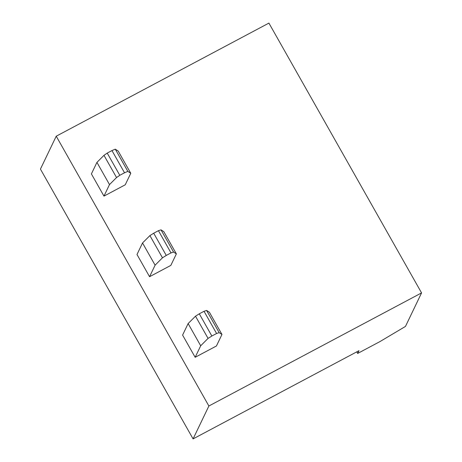 <?xml version="1.0" encoding="UTF-8"?>
<svg xmlns="http://www.w3.org/2000/svg" width="462" height="462" viewBox="0 0 462 462"><rect width="100%" height="100%" fill="white"/><g stroke="black" fill="none" stroke-linecap="round" stroke-linejoin="round"><path stroke-width="0.69" d="M103.967 196.119L109.5 184.586L96.933 162.376L91.401 173.908L103.967 196.119L125.237 184.806L130.769 173.279L127.847 171.385L124.526 172.782L111.96 150.572L107.219 153.089L119.785 175.3L124.526 172.782M119.785 175.3L116.545 177.547L103.979 155.336L107.219 153.089M109.5 184.586L116.545 177.547M96.933 162.376L103.979 155.336M111.96 150.572L115.281 149.174L127.847 171.385M130.769 173.279L118.203 151.068L115.281 149.174M149.561 276.709L155.099 265.182L142.533 242.972L136.995 254.498L149.561 276.709L170.83 265.402L176.368 253.869L173.568 252.061L171.004 252.905L158.437 230.694L153.702 233.218L166.262 255.428L171.004 252.905M166.262 255.428L162.468 257.813L149.902 235.603L142.533 242.972M155.099 265.182L162.468 257.813M158.437 230.694L161.007 229.851L163.802 231.658L176.368 253.869M149.902 235.603L153.702 233.218M204.031 311.29L199.295 313.808L211.862 336.018L216.597 333.5L204.031 311.29L206.601 310.441L209.396 312.248L221.962 334.459L216.43 345.992L195.16 357.299L182.594 335.089L188.126 323.562L195.501 316.193L199.295 313.808M211.862 336.018L208.067 338.403L200.693 345.772L188.126 323.562M200.693 345.772L195.16 357.299M206.601 310.441L219.167 332.652L221.962 334.459M219.167 332.652L216.597 333.5M193.087 438.9L40.437 169.098L56.231 136.198L268.913 23.1L421.563 292.902L405.474 326.415L379.978 341.574L357.652 353.447L358.98 350.681L193.087 438.9L208.882 406L421.563 292.902M56.231 136.198L208.882 406M356.751 351.865L357.652 353.447M208.067 338.403L195.501 316.193M161.007 229.851L173.568 252.061"/></g></svg>
